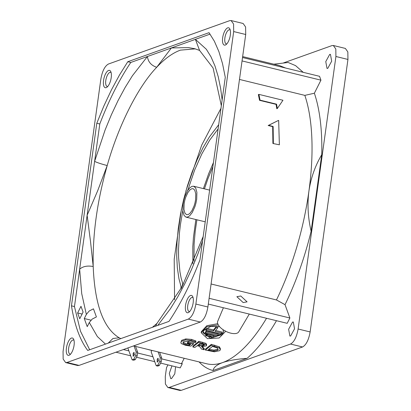 <?xml version="1.0" encoding="UTF-8"?>
<svg xmlns="http://www.w3.org/2000/svg" width="411" height="411" viewBox="0 0 411 411"><rect width="100%" height="100%" fill="white"/><g stroke="black" fill="none" stroke-linecap="round" stroke-linejoin="round"><path stroke-width="0.62" d="M183.136 343.483L186.039 344.798L189.245 345.399L190.755 344.254L187.375 343.426L188.058 342.887L193.365 344.182L190.817 346.129L185.459 345.302L181.169 343.524L180.861 342.486L181.534 341.31L185.69 339.912L191.562 340.436L195.836 342.05L195.004 342.769L190.642 340.976L183.578 341.782L182.977 342.81L183.136 343.483L183.275 342.491L186.178 343.807L189.384 344.408L189.877 344.038M195.836 342.05L195.975 341.043L191.701 339.424L185.829 338.905L181.672 340.313L180.861 342.486M217.352 335.957L205.325 333.023L205.469 331.97L206.286 331.035L206.137 332.093L218.169 335.027L217.352 335.957M205.325 333.023L206.137 332.093M206.286 331.035L218.313 333.968L218.169 335.027M206.589 333.789L205.783 334.672L205.639 335.71L206.445 334.837L206.589 333.789L214.105 335.623L213.961 336.671L213.155 337.544L205.639 335.71M213.52 329.982L213.371 331.05L216.191 327.531L217.696 327.896L217.845 326.807L216.345 326.437L213.52 329.982L206.754 328.332L205.932 329.324L205.783 330.387L206.605 329.401L206.754 328.332M217.696 327.896L214.876 331.42L221.642 333.069L221.786 332.001L215.631 330.495M223.425 331.472L222.305 333.552L213.463 337.21M211.886 337.236L203.019 332.15M206.445 334.837L213.961 336.671M216.191 327.531L216.345 326.437M221.642 333.069L220.815 334.056L205.783 330.387M206.605 329.401L213.371 331.05M219.546 326.637L210.833 326.38L204.113 330.213L202.906 332.679L210.396 338.181L222.156 334.616L223.384 332.011L223.024 329.658M225.136 330.942L225.094 331.934L219.15 337.981L207.468 338.643L201.2 332.71L206.928 326.653L218.287 324.906M201.2 332.71L201.349 331.662L206.774 325.723L217.732 323.683M193.365 344.182L193.504 343.185L188.197 341.89L187.514 342.43L187.375 343.426M211.223 345.353L219.315 347.855L220.275 349.792L220.414 348.795L219.453 346.848L211.362 344.341L205.495 349.062L205.356 350.049L211.223 345.353L211.362 344.341M204.2 349.766L201.683 349.15L199.356 346.283L197.136 345.738L194.819 347.48L192.877 347.002L198.739 342.306L205.926 344.413L206.291 345.923L201.529 346.586L204.2 349.766L204.339 348.78L202.525 346.637M206.43 344.921L206.07 343.406L198.883 341.3L193.011 346.016L192.877 347.002M266.534 318.273A153.478 60.304 103.7 0 1 222.562 362.6A153.478 60.304 103.7 0 1 206.712 363.776L133.534 345.923M220.275 349.792L219.793 350.655L214.367 351.795L205.356 350.049M189.245 345.399L189.384 344.408M188.058 342.887L188.197 341.89M194.994 341.598L195.133 340.591M198.739 342.306L198.883 341.3M206.661 344.505L206.291 345.923M276.48 320.703A158.528 62.287 103.7 0 1 247.103 358.341C236.793 359.101 228.608 360.519 222.562 362.6C216.792 364.747 213.622 367.388 213.052 370.517A158.528 62.287 103.7 0 1 200.111 362.98L199.109 361.921M239.479 79.436L304.839 95.378A153.478 60.304 103.7 0 1 308.918 191.125C307.217 204.442 307.957 217.804 311.127 231.213A158.528 62.287 103.7 0 1 285.023 304.669L289.883 318.001L287.202 323.318L208.305 304.073M212.482 346.422L207.966 350.038L213.884 351.102L217.784 350.151L218.195 349.432L217.47 348.03L212.482 346.422M204.298 344.844L204.21 345.481L203.712 344.356L200.003 343.375L197.783 345.225L202.459 346.047L204.365 345.199M289.883 318.001L209.107 298.294M245.716 34.498L233.684 31.565L233.582 24.054L231.1 20.55L243.132 23.484L245.608 26.987L245.716 34.498L207.899 306.996C206.466 315.001 203.938 320.015 200.327 322.039L79.056 365.405L77.664 365.507L65.637 362.574L67.024 362.471L79.056 365.405M249.297 314.071L238.745 331.857A11.78 5.497 -153.3 0 1 230.766 333.151A11.78 5.497 -153.3 0 1 217.712 321.263L223.389 307.752M217.784 350.151L217.922 349.155L214.018 350.11L213.884 351.102M214.018 350.11L208.999 349.263M204.349 344.485L202.597 345.045L198.76 344.433M243.163 302.563L247.078 301.854L240.774 296.002L236.859 296.706L243.163 302.563M285.023 304.669L276.454 299.943L211.095 283.996M230.237 30.075A7.239 2.841 -76.3 0 0 229.708 29.787A7.239 2.841 -76.3 0 0 228.963 29.844A7.239 2.841 -76.3 0 0 225.038 37.036A7.239 2.841 -76.3 0 0 226.281 43.849A7.239 2.841 -76.3 0 0 226.882 43.833M193.103 297.708A7.239 2.841 -76.3 0 0 192.574 297.42A7.239 2.841 -76.3 0 0 191.824 297.477A7.239 2.841 -76.3 0 0 187.899 304.669A7.239 2.841 -76.3 0 0 189.142 311.481A7.239 2.841 -76.3 0 0 189.743 311.466M111.134 72.665A7.239 2.841 -76.3 0 0 110.6 72.382A7.239 2.841 -76.3 0 0 109.855 72.434A7.239 2.841 -76.3 0 0 105.93 79.631A7.239 2.841 -76.3 0 0 107.173 86.438A7.239 2.841 -76.3 0 0 107.774 86.428M73.995 340.298A7.239 2.841 -76.3 0 0 73.466 340.01A7.239 2.841 -76.3 0 0 72.716 340.067A7.239 2.841 -76.3 0 0 68.791 347.264A7.239 2.841 -76.3 0 0 70.034 354.071A7.239 2.841 -76.3 0 0 70.635 354.061M200.327 322.039L188.3 319.106L67.024 362.471M188.3 319.106C191.911 317.081 194.439 312.067 195.872 304.063L207.899 306.996M233.684 31.565L195.872 304.063M231.1 20.55L229.713 20.653L108.437 64.024C104.826 66.043 102.298 71.057 100.865 79.061L63.053 351.559L63.155 359.07L65.637 362.574M77.633 312.956L79.739 318.741L83.089 312.093L80.982 306.308L77.633 312.956L82.108 314.045M242.521 57.519L319.537 76.307L320.945 80.166L314.369 93.225A158.528 62.287 103.7 0 1 321.746 154.706C315.18 165.741 310.906 177.881 308.918 191.125A153.478 60.304 103.7 0 1 276.454 299.943M120.798 338.618L119.159 337.775C103.387 328.163 94.73 304.407 93.205 266.513L90.554 241.817L87.132 215.272L97.618 190.904L107.214 165.53C97.16 201.118 92.49 234.779 93.205 266.513C87.456 265.465 82.94 266.349 79.652 269.164L94.607 161.379L105.118 129.953L111.309 114.905L118.003 100.68L125.093 87.533L132.45 75.686L147.421 56.513C148.114 61.85 151.207 65.441 156.694 67.291L171.408 47.938L130.785 62.462L127.775 61.732L209.024 32.675L214.357 41.203L218.878 51.57L222.531 63.654L225.279 77.304L199.946 259.87C190.822 283.688 180.496 304.191 168.962 321.397L87.713 350.449C79.996 340.133 74.581 325.255 71.457 305.82L74.463 306.555L79.652 269.164L81.722 293.654L86.351 314.42L89.218 310.993L93.456 308.831L96.41 316.932L92.167 319.095L89.305 322.522L97.34 336.527L105.468 344.099M86.351 314.42L84.281 318.535L90.98 320.169M84.281 318.535L87.23 326.637L89.305 322.522M225.3 45.046A8.919 3.504 -76.3 0 0 226.035 44.64A8.919 3.504 -76.3 0 0 229.898 37.283A8.919 3.504 -76.3 0 0 229.857 28.97A8.919 3.504 -76.3 0 0 227.684 27.856A8.919 3.504 -76.3 0 0 222.664 37.817A8.919 3.504 -76.3 0 0 225.3 45.046M188.161 312.679A8.919 3.504 -76.3 0 0 188.896 312.273A8.919 3.504 -76.3 0 0 192.759 304.911A8.919 3.504 -76.3 0 0 192.718 296.603A8.919 3.504 -76.3 0 0 190.545 295.483A8.919 3.504 -76.3 0 0 185.531 305.45A8.919 3.504 -76.3 0 0 188.161 312.679M106.192 87.641A8.919 3.504 -76.3 0 0 106.927 87.235A8.919 3.504 -76.3 0 0 110.79 79.873A8.919 3.504 -76.3 0 0 110.749 71.565A8.919 3.504 -76.3 0 0 108.576 70.445A8.919 3.504 -76.3 0 0 103.557 80.412A8.919 3.504 -76.3 0 0 106.192 87.641M69.053 355.274A8.919 3.504 -76.3 0 0 69.793 354.868A8.919 3.504 -76.3 0 0 73.651 347.506A8.919 3.504 -76.3 0 0 73.615 339.198A8.919 3.504 -76.3 0 0 71.442 338.078A8.919 3.504 -76.3 0 0 66.423 348.045A8.919 3.504 -76.3 0 0 69.053 355.274M71.457 305.82L96.791 123.254L99.796 123.988L94.607 161.379C97.325 162.694 101.527 164.076 107.214 165.53C118.435 125.571 137.998 86.731 156.694 67.291C164.78 58.65 172.692 52.932 180.429 50.137L195.353 48.863M127.775 61.732L119.401 75.156L111.381 90.009L103.813 106.11L96.791 123.254M74.463 306.555L80.499 331.251L89.675 349.751M273.361 143.331L273.135 126.454L268.624 125.355L278.175 120.562L268.157 125.525L272.668 126.624L272.909 143.49L279.372 144.8L272.909 143.49M276.588 104.173L260.05 100.14L258.909 94.381L258.365 94.576L259.531 100.325L276.069 104.358L276.793 108.725L277.302 108.545L276.588 104.173L276.069 104.358M290.618 335.998L289.873 336.054L288.63 329.242L292.555 322.049L293.305 321.993L294.543 328.805L290.618 335.998M175.589 366.756L174.778 373.887L171.515 378.593L170.765 378.644L169.291 373.45L171.962 365.872M327.757 68.365L327.012 68.421L325.769 61.609L329.694 54.416L330.439 54.36L331.682 61.172L327.757 68.365M167.919 364.886L166.512 367.686L165.284 376.502L165.392 384.013L167.868 387.516L169.26 387.414L290.531 344.043C294.148 342.019 296.67 337.01 298.109 329.006L335.921 56.502L335.813 48.996L333.336 45.493L331.944 45.595L283.564 62.893M273.844 64.193L288.152 62.487L295.56 65.616L303.231 72.331M321.746 154.706L311.127 231.213M247.103 358.341L213.052 370.517M199.628 50.445L194.716 48.698L188.372 47.599L171.408 47.938L210.072 34.113M333.336 45.493L345.363 48.426L347.845 51.93L347.947 59.441L310.135 331.939C308.702 339.943 306.174 344.957 302.563 346.976L181.287 390.347L179.9 390.45L167.868 387.516M278.658 120.392L279.372 144.8M273.135 126.454L272.668 126.624M268.624 125.355L268.157 125.525M258.909 94.381L282.963 100.248L277.302 108.545M260.05 100.14L259.531 100.325M304.839 95.378L314.369 93.225M320.945 80.166L242.048 60.92M221.339 105.704L213.098 68.036L199.582 50.43L195.395 39.358L206.332 49.263L210.997 56.81L214.984 65.996L218.226 76.667L220.671 88.627L222.135 99.976M130.785 62.462C119.252 79.667 108.92 100.176 99.796 123.988M120.834 338.607L119.159 337.775L112.943 338.505L108.227 343.113M155.512 326.206L156.987 323.375L152.394 327.32M218.709 124.687L209.394 136.93L203.183 147.405L197.372 159.211L192.091 172.086L187.447 185.762L183.542 199.946L180.455 214.331L178.256 228.619L176.992 242.495L176.689 255.673L177.352 267.864L178.965 278.807L181.503 288.281M182.792 210.617L180.46 224.401L179.432 233.063L178.497 249.688L178.595 257.507L179.936 271.83L181.159 278.206L183.085 284.828M218.123 128.884L209.718 140.115L201.806 153.986L194.67 169.99L187.704 190.499M242.649 56.584L279.459 65.565L285.717 68.056M194.028 261.247L194.079 244.247L195.204 231.352L196.9 219.787M204.447 188.855L207.951 178.662L212.898 166.532M213.453 162.535L208.69 173.642L203.404 188.603M195.857 219.536L193.447 237.419L192.795 246.888L192.903 263.939M174.572 299.835L174.202 259.207L181.415 209.405M185.916 190.94L201.724 145.098L220.979 108.299M193.822 186.27L191.994 186.342L189.995 187.637L187.473 190.874L184.842 196.617L183.768 200.275L183.034 204.128L182.838 211.059L184.061 215.426L185.906 217.1L187.735 217.029L189.733 215.734L192.256 212.497L194.886 206.754L195.96 203.096L196.694 199.243L196.89 192.312L195.667 187.945L193.638 186.219L209.625 190.118M181.01 288.733L180.948 286.59M193.191 188.731L194.737 190.139L195.77 193.807L195.605 199.633L194.984 202.87L194.084 205.942L191.875 210.771L189.754 213.489L188.074 214.583L186.537 214.64L184.991 213.232L183.958 209.564L184.123 203.738L184.745 200.501L185.644 197.429L187.853 192.6L189.974 189.882L191.654 188.793L193.036 188.69M185.906 217.1L205.228 221.822M146.619 349.114L151.823 350.511L151.156 351.837L156.211 365.723L157.716 366.093L159.35 365.507L161.225 361.788L161.734 358.115L160.228 357.75L159.72 361.418L157.845 365.143L156.211 365.723M184.205 358.284L181.472 363.714L161.631 358.87L182.222 363.894L181.868 362.923M152.943 356.753L137.572 353.003L152.943 356.753M128.89 350.886L123.403 349.545L128.89 350.886M133.185 353.167L133.128 356.286L134.027 355.484L134.084 352.366L133.185 353.167M134.053 346.052L136.175 351.883L135.666 355.551L133.791 359.276L132.157 359.856L127.826 347.963M158.081 361.351L158.137 358.233L157.238 359.039L157.182 362.158L158.081 361.351M158.107 351.919L160.228 357.75M159.612 352.284L161.734 358.115M158.307 360.812L158.518 359.944M135.553 346.416L137.68 352.248L136.175 351.883M134.248 354.945L134.464 354.077M132.157 359.856L133.662 360.226L135.296 359.64L137.171 355.916L137.68 352.248M135.296 359.64L133.791 359.276M137.171 355.916L135.666 355.551M157.845 365.143L159.35 365.507M161.225 361.788L159.72 361.418M182.222 363.894L180.213 367.886L160.567 363.093M154.736 361.67L136.514 357.221M130.683 355.803L115.959 352.206M214.557 346.165L214.696 345.158M219.315 347.855L219.453 346.848M186.039 344.798L186.178 343.807M181.534 341.31L181.672 340.313M185.69 339.912L185.829 338.905M191.562 340.436L191.701 339.424M202.51 343.226L202.649 342.219M205.926 344.413L206.07 343.406M209.589 349.412L209.451 350.398M202.597 345.045L202.459 346.047M199.638 344.644L199.499 345.641M347.947 59.441L335.921 56.502M298.109 329.006L310.135 331.939M302.563 346.976L290.531 344.043M169.26 387.414L181.287 390.347M157.752 325.404L170.303 308.908L177.66 297.061L184.75 283.914L191.444 269.688L197.634 254.64L202.566 241.01M181.785 287.284L182.741 283.98M225.243 330.855L225.094 331.934M203.198 236.459L181.909 287.053L156.966 323.39"/></g></svg>
